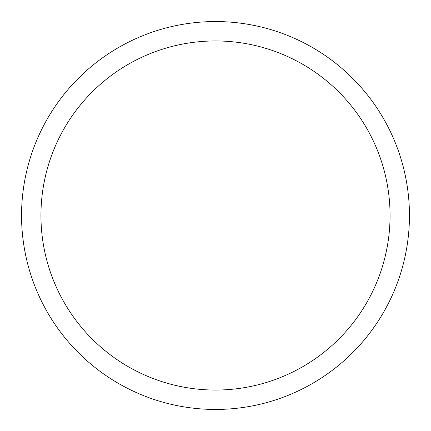 <?xml version="1.0" encoding="UTF-8"?>
<svg xmlns="http://www.w3.org/2000/svg" width="431" height="431" viewBox="0 0 431 431"><rect width="100%" height="100%" fill="white"/><g stroke="black" fill="none" stroke-linecap="round" stroke-linejoin="round"><path stroke-width="0.65" d="M21.55 215.5A193.95 193.95 0 0 1 312.475 47.534A193.95 193.95 0 0 1 312.475 383.466A193.95 193.95 0 0 1 21.55 215.5M40.945 215.5A174.555 174.555 0 0 1 302.777 64.332A174.555 174.555 0 0 1 302.777 366.668A174.555 174.555 0 0 1 40.945 215.5"/></g></svg>
